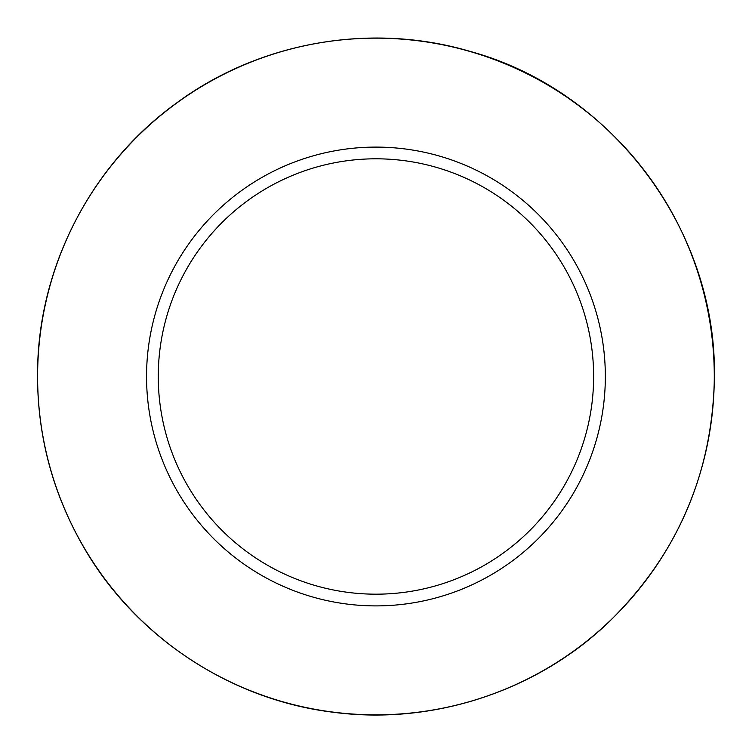 <?xml version="1.0" encoding="UTF-8"?>
<svg xmlns="http://www.w3.org/2000/svg" width="752" height="752" viewBox="0 0 752 752"><rect width="100%" height="100%" fill="white"/><g stroke="black" fill="none" stroke-linecap="round" stroke-linejoin="round"><path stroke-width="1.13" d="M605.341 376.498A229.407 229.407 0 0 0 261.245 177.829A229.407 229.407 0 0 0 261.245 575.167A229.407 229.407 0 0 0 605.341 376.498M593.629 376.498A217.685 217.685 0 0 0 267.101 187.972A217.685 217.685 0 0 0 267.101 565.015A217.685 217.685 0 0 0 593.629 376.498M714.287 376.498A338.344 338.344 0 0 0 206.772 83.481A338.344 338.344 0 0 0 206.772 669.506A338.344 338.344 0 0 0 714.287 376.498M714.4 376.498C712.802 473.45 677.214 555.69 607.635 623.22C535.509 691.708 432.127 725.304 333.521 712.285C231.212 699.999 136.526 637.799 84.619 548.781C51.625 492.259 35.964 431.291 37.656 365.867C40.251 262.852 93.267 162.733 177.002 102.676C259.995 41.595 371.591 22.118 470.367 51.474C611.902 90.184 716.712 229.774 714.4 376.498"/></g></svg>
